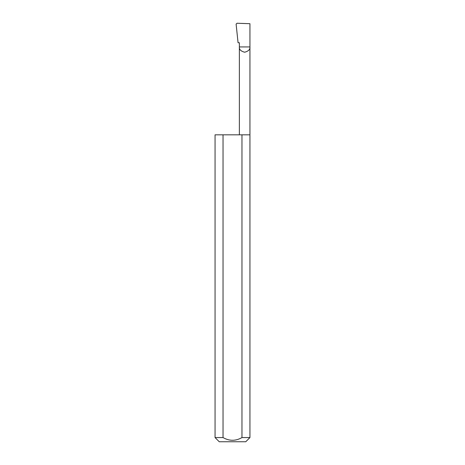 <?xml version="1.0" encoding="UTF-8"?>
<svg xmlns="http://www.w3.org/2000/svg" width="465" height="465" viewBox="0 0 465 465"><rect width="100%" height="100%" fill="white"/><g stroke="black" fill="none" stroke-linecap="round" stroke-linejoin="round"><path stroke-width="0.7" d="M239.365 134.827L239.365 46.93L249.938 46.93L249.938 23.703L236.993 23.25L236.115 24.151L238.068 42.745L239.365 42.745L239.365 46.93C239.062 49.435 240.824 51.197 244.654 52.22C248.479 51.197 250.24 49.435 249.938 46.93L249.938 437.565L245.753 441.75L219.248 441.75L215.063 437.565L223.037 437.565C229.344 441.18 235.65 441.18 241.963 437.565L249.938 437.565M241.963 437.565L241.963 134.827L249.938 134.827M215.063 437.565L215.063 134.827L223.037 134.827L223.037 437.565M241.963 134.827L223.037 134.827"/></g></svg>

